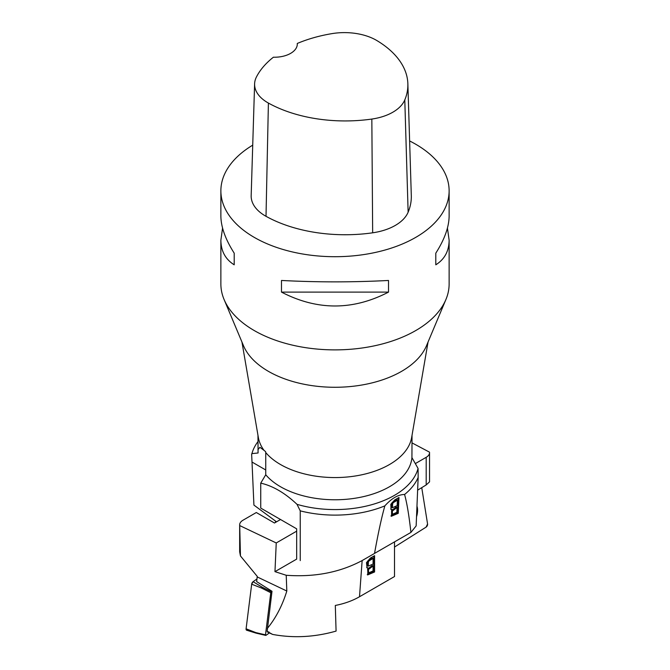<?xml version="1.0" encoding="UTF-8"?>
<svg xmlns="http://www.w3.org/2000/svg" width="670" height="670" viewBox="0 0 670 670"><rect width="100%" height="100%" fill="white"/><g stroke="black" fill="none" stroke-linecap="round" stroke-linejoin="round"><path stroke-width="1" d="M415.316 463.598L426.195 457.308A11.415 6.591 180 0 0 429.537 452.652A11.415 6.591 180 0 0 429.504 452.149L412.033 442.912M429.537 452.652L429.537 481.856L426.195 484.938L417.636 490.155M275.487 521.051L275.487 522.424M416.975 506.202A17.119 9.439 -62.1 0 1 416.531 516.796M394.513 547.038L426.07 527.139A2.261 1.248 -62.1 0 0 427.577 524.024L421.74 487.651L427.577 524.024L426.07 527.139L394.513 547.038M274.734 522.86L274.264 522.893M404.571 494.485A85.593 49.413 0 0 0 418.155 477.4L416.145 525.9L410.919 532.424C409.043 515.54 406.933 502.894 404.571 494.485C398.181 494.544 391.607 498.338 384.856 505.867C381.565 517.542 378.123 533.395 374.53 553.437L362.143 560.556C339.975 572.414 314.666 577.322 286.224 575.27L274.968 571.644L276.241 542.96L239.718 525.573A11.415 6.591 180 0 1 239.659 524.878A11.415 6.591 180 0 1 243.001 520.213L256.317 512.525L274.474 523.01L280.529 519.51M276.241 542.96L296.668 531.159M394.513 541.896L394.513 576.535L359.505 596.744C352.521 600.764 344.455 603.67 335.31 605.454L336.08 631.09C314.615 637.195 293.443 638.301 272.59 634.415L267.665 632.078A2.856 1.482 -64.5 0 1 267.154 631.391L272.003 591.275L256.652 581.602L257.255 576.401L240.455 555.949L239.659 551.787L239.659 524.878M362.143 560.556L359.505 596.744M374.58 571.971L367.637 574.944L368.173 568.043L367.051 567.867L366.498 562.616L370.267 558.152L374.58 555.664L374.58 571.971L373.776 571.51L373.776 556.134M286.224 575.27L286.819 591.032C282.355 605.538 275.864 618.008 267.347 628.435M286.819 591.032L257.238 576.945M268.854 631.86C268.595 632.212 269.842 633.066 272.59 634.415L267.154 631.391M300.244 560.606L300.244 510.858L297.019 504.343C284.959 492.961 272.866 485.892 260.739 483.137L260.739 508.086L296.668 528.831L296.668 559.115L274.968 571.644M239.718 525.573L240.455 555.949M373.081 570.915L373.081 565.982L372.277 565.514L367.637 569.039L367.83 572.431L368.642 572.892L373.081 570.915M373.081 564.056L373.081 558.453L372.277 557.984L368.45 560.279L369.254 560.74L368.391 561.686L368.249 566.142L373.081 564.056M373.081 558.453L369.254 560.74M368.249 566.142L367.445 565.673L367.587 561.217L368.45 560.279M367.269 574.634L373.776 571.51M368.173 568.043L366.683 567.565M373.081 565.982L368.45 569.5L368.642 572.892M248.084 629.574L247.515 629.976L246.091 628.795L251.677 584.207L253.101 581.686L256.978 578.964L253.101 581.686A2.261 1.181 115.5 0 0 251.677 584.207L246.091 628.795A2.261 1.181 115.5 0 0 246.619 630.202L256.032 633.125M269.424 632.916L266.032 635.294A0.854 0.444 -64.5 0 1 265.496 634.85L270.772 592.716A0.854 0.444 -64.5 0 1 271.308 591.761L272.003 591.275M253.101 581.686L261.953 587.054L261.417 588L270.772 592.716M246.091 628.795L255.831 632.597L265.496 634.85M261.953 587.054L271.308 591.761M255.831 632.597L256.367 633.041L255.831 632.597M410.919 532.424L374.413 553.47M398.256 513.32L391.314 516.294L392.193 509.602L391.054 509.426L390.828 504.301L394.68 499.954L398.993 497.467L398.256 513.32L397.444 512.81L398.139 497.952M260.739 483.137L265.739 474.762A77.033 44.471 0 0 0 350.343 498.882A77.033 44.471 0 0 0 411.933 457.618L418.072 468.464A84.06 48.533 0 0 1 297.019 504.343M241.954 342.052L258.344 437.477A77.033 44.471 0 0 0 263.988 450.332L265.613 451.639L265.739 452.552L265.739 474.762M257.967 441.614A84.06 48.533 0 0 0 252.456 451.848A84.06 48.533 0 0 0 251.928 453.623L258.067 452.987L257.967 435.291M300.244 510.858A85.593 49.413 0 0 0 384.856 505.867M418.072 468.464L418.155 477.4M251.928 453.623L251.803 454.101M276.526 521.821L253.922 505.096L252.012 462.049L265.739 469.971M265.739 452.552A77.033 44.471 0 0 0 280.529 464.536A77.033 44.471 0 0 0 360.929 474.971A77.033 44.471 0 0 0 411.656 437.477L428.046 342.052M412.033 435.291L411.933 457.618M263.988 450.332L259.91 447.309L257.967 449.637M222.566 228.085L220.874 240.195L220.874 283.996A114.126 65.886 0 0 0 224.09 299.524L243.503 345.728A94.152 54.362 0 0 0 268.427 371.356A94.152 54.362 0 0 0 360.452 385.25A94.152 54.362 0 0 0 426.497 345.728L445.91 299.524A114.126 65.886 0 0 0 449.126 283.996L449.126 240.195L447.434 228.085M224.09 299.524A114.126 65.886 0 0 0 254.298 330.586A114.126 65.886 0 0 0 365.853 347.428A114.126 65.886 0 0 0 445.91 299.524M251.644 454.394L252.012 462.049M397.159 505.649L397.411 500.197L396.607 499.678L392.771 501.972L393.575 502.483L392.695 503.413L392.327 507.734L397.159 505.649M397.411 500.197L393.575 502.483M392.327 507.734L391.523 507.215L391.891 502.902L392.771 501.972M396.849 512.316L397.067 507.517L396.263 507.006L391.598 510.481L391.598 513.789L392.402 514.3L396.849 512.316M390.953 515.95L397.444 512.81M392.193 509.602L390.702 509.083M397.067 507.517L392.402 510.992L392.402 514.3M297.279 43.458A110.684 63.901 180 0 1 331.985 33.626A45.066 26.013 180 0 1 376.9 40.577A110.684 63.901 180 0 1 407.863 83.784L411.305 195.565A114.126 65.886 180 0 1 408.13 212.206A48.5 28.006 180 0 1 372.662 232.808A114.126 65.886 180 0 1 266.015 216.309A48.5 28.006 180 0 1 251.175 195.648L254.608 83.859A45.066 26.013 180 0 1 256.442 76.966A110.684 63.901 180 0 1 273.394 57.218A22.822 13.174 180 0 0 297.304 44.053A22.822 13.174 180 0 0 297.279 43.458L297.279 44.681M407.863 83.784A110.684 63.901 180 0 1 404.789 99.922A45.066 26.013 180 0 1 371.833 119.059A110.684 63.901 180 0 1 268.402 103.063A45.066 26.013 180 0 1 254.608 83.859M409.621 140.96A114.126 65.886 180 0 1 415.702 144.226A114.126 65.886 180 0 1 449.126 190.816A114.126 65.886 180 0 1 335 256.702A114.126 65.886 180 0 1 220.874 190.816A114.126 65.886 180 0 1 252.724 145.155M220.874 240.195C220.966 251.074 225.405 259.282 234.198 264.809L234.198 253.159C225.405 239.341 220.966 226.946 220.874 215.983L220.874 190.816M281.484 292.103C317.161 310.604 352.839 310.604 388.516 292.103L388.516 280.462C352.839 282.33 317.161 282.33 281.484 280.462L281.484 292.103L388.516 292.103M449.126 190.816L449.126 215.983C449.034 226.946 444.595 239.341 435.802 253.159L435.802 264.809C444.595 259.282 449.034 251.074 449.126 240.195M435.802 253.159L435.802 264.809M234.198 264.809L234.198 253.159M426.195 484.938L426.195 457.308M368.391 561.686L367.587 561.217M251.677 584.207L261.417 588M392.695 503.413L391.891 502.902M404.789 99.922L408.13 212.206M371.833 119.059L372.662 232.808M268.402 103.063L266.015 216.309M265.705 635.386L256.049 633.133M252.456 451.848L251.644 454.285"/></g></svg>
